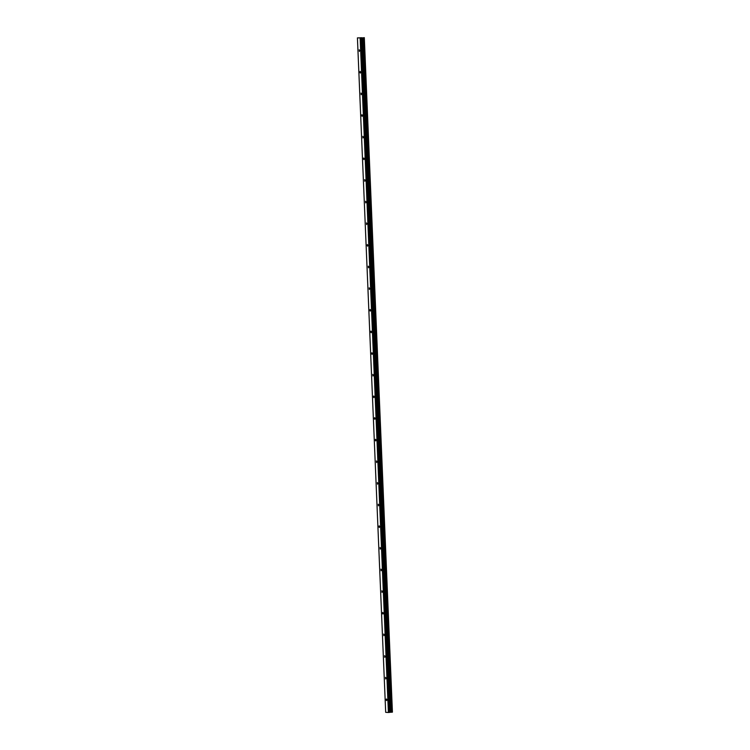 <?xml version="1.0" encoding="UTF-8"?>
<svg xmlns="http://www.w3.org/2000/svg" width="750" height="750" viewBox="0 0 750 750"><rect width="100%" height="100%" fill="white"/><g stroke="black" fill="none" stroke-linecap="round" stroke-linejoin="round"><path stroke-width="1.12" d="M359.756 50.625L359.372 51.403L359.231 49.781L359.756 50.625M360.656 72.263L360.281 73.041L359.766 72.206L360.141 71.419L360.656 72.263M361.566 93.9L361.191 94.688L361.05 93.066L361.566 93.9M362.475 115.547L362.1 116.325L361.575 115.481L361.95 114.703L362.475 115.547M363.384 137.184L363 137.963L362.859 136.341L363.384 137.184M364.284 158.822L363.909 159.6L363.394 158.766L363.769 157.978L364.284 158.822M365.194 180.459L364.819 181.247L364.678 179.625L365.194 180.459M366.103 202.106L365.728 202.884L365.578 201.263L366.103 202.106M367.003 223.744L366.628 224.522L366.488 222.9L367.003 223.744M367.913 245.381L367.538 246.159L367.022 245.325L367.397 244.537L367.913 245.381M368.822 267.019L368.447 267.806L368.306 266.184L368.822 267.019M369.731 288.656L369.356 289.444L369.206 287.822L369.731 288.656M370.631 310.303L370.256 311.081L369.741 310.238L370.116 309.459L370.631 310.303M371.541 331.941L371.166 332.719L370.65 331.884L371.025 331.097L371.541 331.941M372.45 353.578L372.075 354.366L371.55 353.522L371.934 352.734L372.45 353.578M373.359 375.216L372.984 376.003L372.834 374.381L373.359 375.216M374.259 396.863L373.884 397.641L373.369 396.797L373.744 396.019L374.259 396.863M375.169 418.5L374.794 419.278L374.278 418.444L374.653 417.656L375.169 418.5M376.078 440.138L375.703 440.916L375.178 440.081L375.562 439.294L376.078 440.138M376.988 461.775L376.613 462.562L376.462 460.941L376.988 461.775M377.887 483.422L377.512 484.2L377.372 482.578L377.887 483.422M378.797 505.059L378.422 505.837L378.281 504.216L378.797 505.059M379.706 526.697L379.331 527.475L378.806 526.641L379.181 525.853L379.706 526.697M380.616 548.334L380.241 549.122L380.091 547.5L380.616 548.334M381.516 569.981L381.141 570.759L381 569.138L381.516 569.981M382.425 591.619L382.05 592.397L381.909 590.775L382.425 591.619M383.334 613.256L382.959 614.034L382.434 613.2L382.809 612.413L383.334 613.256M384.244 634.894L383.869 635.681L383.719 634.059L384.244 634.894M385.144 656.541L384.769 657.319L384.628 655.697L385.144 656.541M386.053 678.178L385.678 678.956L385.538 677.334L386.053 678.178M386.962 699.816L386.588 700.594L386.062 699.759L386.438 698.972L386.962 699.816M357.422 37.875L385.688 712.322L388.397 712.5L389.906 712.303L361.641 37.866L357.422 37.875L361.641 37.866M364.312 37.641L392.419 712.134L364.153 37.697M389.906 712.303L392.381 712.144L364.144 37.697L392.381 712.144M364.069 37.706L392.344 712.153L364.041 37.725M361.369 37.725L360.666 37.744M360.834 37.753L360.253 37.781M361.65 37.763L360.872 37.828M390.834 712.238L362.559 37.8M390.647 712.247L362.381 37.809M388.744 712.491L360.478 38.053M388.397 712.5L360.131 38.062M392.259 712.181L363.994 37.734M392.034 712.2L363.769 37.763M391.866 712.209L363.6 37.763M391.809 712.2L363.544 37.763M391.678 712.209L363.403 37.772M391.622 712.209L363.356 37.772M391.472 712.219L363.206 37.781M390.553 712.247L362.288 37.809M390.441 712.256L362.175 37.819M389.972 712.294L361.706 37.856M389.672 712.397L361.406 37.959M389.513 712.425L361.247 37.988M392.325 712.163L364.059 37.725"/></g></svg>
